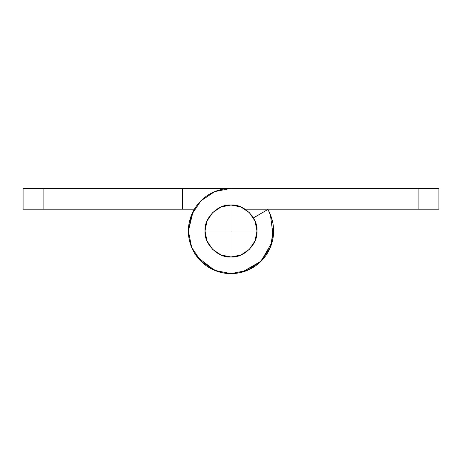 <?xml version="1.0" encoding="UTF-8"?>
<svg xmlns="http://www.w3.org/2000/svg" width="462" height="462" viewBox="0 0 462 462"><rect width="100%" height="100%" fill="white"/><g stroke="black" fill="none" stroke-linecap="round" stroke-linejoin="round"><path stroke-width="0.69" d="M231 205.013L231 231L256.988 231C258.148 218.145 243.855 203.852 231 205.013L221.055 206.993L212.624 212.624L206.993 221.055L205.013 231C203.852 243.855 218.145 258.148 231 256.988L231 231L205.013 231L206.993 240.945L212.624 249.376L221.055 255.007L231 256.988C243.855 258.148 258.148 243.855 256.988 231L231 231L231 256.988L240.945 255.007L249.376 249.376L255.007 240.945L256.988 231L255.007 221.055L249.376 212.624L240.945 206.993L231 205.013C218.145 203.852 203.852 218.145 205.013 231L231 231L231 205.013M23.1 188.38L438.9 188.38L438.9 209.171L245.103 209.171L418.11 209.171L418.11 188.38L231 188.38L214.691 191.626L200.866 200.866L191.626 214.691L188.38 231A42.62 42.62 0 0 1 231 188.38L43.89 188.38L43.89 209.171L23.1 209.171L23.1 188.38L23.1 209.171L182.49 209.171L43.89 209.171L43.89 188.38L23.1 188.38M194.387 209.171L182.49 209.171L182.49 188.38L182.49 209.171L194.387 209.171M270.374 214.691L273.261 236.544M272.17 242.053L261.134 261.134L242.053 272.17M239.316 272.799C230.861 274.48 222.655 273.671 214.691 270.374L197.193 256.964M195.565 254.678C190.777 247.511 188.38 239.616 188.38 231L191.626 247.309L200.866 261.134L214.691 270.374L231 273.62L247.309 270.374L261.134 261.134L270.374 247.309L273.62 231A42.62 42.62 0 0 1 231 273.62A42.62 42.62 0 0 1 188.38 231L191.626 214.691M188.38 230.965L193.087 211.527L188.38 231C188.38 237.635 189.847 243.924 192.787 249.873M269.04 211.769L267.613 209.171M267.81 209.517A42.62 42.62 0 0 1 273.62 231A42.62 42.62 0 0 0 267.81 209.517L253.442 217.902L267.81 209.517M272.505 221.211L269.277 212.237M273.516 228.037L270.732 246.419M270.409 247.234L260.094 262.145M255.573 265.835L244.462 271.442M237.739 273.088L226.276 273.36M219.242 271.974L208.76 267.365M203.153 263.265L195.068 253.933M438.9 188.38L418.11 188.38L418.11 209.171L438.9 209.171L438.9 188.38"/></g></svg>
